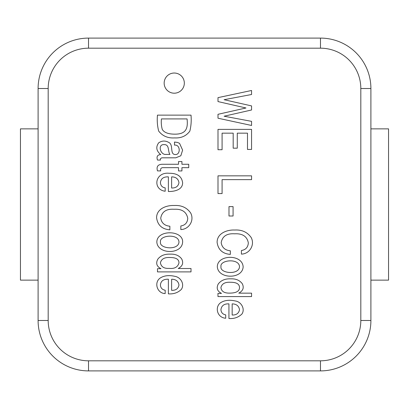 <?xml version="1.0" encoding="UTF-8"?>
<svg xmlns="http://www.w3.org/2000/svg" width="409" height="409" viewBox="0 0 409 409"><rect width="100%" height="100%" fill="white"/><g stroke="black" fill="none" stroke-linecap="round" stroke-linejoin="round"><path stroke-width="0.61" d="M370.902 128.861L388.55 128.861L388.55 280.139L370.902 280.139M38.098 280.139L20.45 280.139L20.45 128.861L38.098 128.861M165.18 293.575L165.18 290.221C162.174 289.664 160.589 287.905 160.42 284.945C160.865 280.952 163.518 279.045 168.385 279.229L168.385 293.866C173.636 294.214 177.971 292.706 181.397 289.352C184.802 284.183 180.758 277.179 174.791 276.315C168.902 274.991 164.004 275.584 160.088 278.1C153.769 282.645 157.168 293.427 165.18 293.575M157.485 271.893L191.003 271.893L191.003 268.509L178.217 268.509C182.521 266.223 183.692 263.053 181.729 259.015C179.254 255.579 175.441 253.958 170.277 254.142C164.643 253.938 160.461 255.656 157.731 259.301C155.676 263.411 156.754 266.54 160.977 268.687L157.485 268.687L157.485 271.893M182.618 242.22C183.483 230.011 156.913 229.352 156.841 242.087C157.562 254.444 181.806 254.756 182.618 242.22M180.839 225.962L180.839 229.567C189.05 229.388 194.628 220.328 190.65 212.951C186.826 207.567 181.34 205.083 174.188 205.502C166.233 205.165 156.535 208.866 156.596 217.823C157.659 225.19 162.082 229.193 169.873 229.832L169.873 226.228C164.597 225.702 161.55 223.012 160.732 218.155C161.867 211.724 166.305 208.759 174.055 209.26C181.974 208.83 186.54 211.872 187.757 218.38C187.409 222.757 185.103 225.287 180.839 225.962M165.18 191.243L165.18 187.864C162.245 187.409 160.66 185.655 160.42 182.593C160.901 178.575 163.554 176.673 168.385 176.877L168.385 191.509C174.173 191.617 182.67 189.94 182.618 182.772C181.785 176.391 177.327 173.222 169.254 173.273C154.74 171.744 152.424 189.628 165.18 191.243M178.528 167.67L178.528 170.936L181.928 170.936L181.928 167.67L188.733 167.67L188.733 164.265L181.928 164.265L181.928 161.55L178.528 161.55L178.528 164.265L162.404 164.265C157.905 164.372 156.264 166.581 157.485 170.896L160.711 170.896C160.308 168.958 160.947 167.884 162.624 167.67L178.528 167.67M174.5 142.046L174.5 145.139C180.614 144.249 180.712 155.175 175.144 154.525C169.715 154.346 173.539 144.99 169.096 142.623C165.563 140.486 162.097 140.548 158.707 142.802C155.63 147.025 156.315 150.962 160.757 154.612C157.593 154.73 156.458 156.402 157.353 159.638L157.485 160.062L160.466 160.062L160.287 158.881L161.734 157.813L175.793 157.813L180.819 155.768L182.618 150.118L179.551 143.36L177.46 142.424L174.5 142.046M191.003 115.133L157.465 115.133C156.949 120.619 157.353 125.926 158.666 131.059C162.511 136.039 167.828 138.324 174.612 137.91C181.161 138.273 186.243 136.003 189.848 131.105C191.115 125.952 191.504 120.629 191.003 115.133M225.712 318.233L225.712 314.874C222.711 314.316 221.121 312.558 220.932 309.603C221.586 305.549 224.255 303.647 228.938 303.887L228.938 318.519C234.112 318.882 238.447 317.379 241.949 314.005C245.323 309.051 241.3 301.735 235.323 300.973C229.413 299.654 224.505 300.242 220.599 302.732C214.602 306.965 217.026 317.701 225.712 318.233M217.971 296.571L251.561 296.571L251.561 293.146L238.769 293.146C243.084 290.83 244.25 287.68 242.261 283.693C239.659 280.252 235.84 278.636 230.809 278.841C225.226 278.601 221.039 280.318 218.242 284.004C216.182 288.11 217.266 291.239 221.489 293.386L217.971 293.386L217.971 296.571M243.15 266.898C242.455 253.866 217.281 254.49 217.327 266.765C218.099 279.189 242.389 279.424 243.15 266.898M241.417 250.507L241.417 254.112C249.654 253.938 255.124 244.822 251.157 237.496C247.343 232.113 241.857 229.618 234.7 230.022C226.775 229.653 217.026 233.457 217.107 242.368C218.176 249.751 222.588 253.759 230.339 254.398L230.339 250.794C225.052 250.252 221.995 247.552 221.177 242.701C222.327 236.264 226.791 233.299 234.567 233.805C242.506 233.365 247.097 236.407 248.335 242.92C247.992 247.297 245.686 249.827 241.417 250.507M228.984 216.008L233.074 216.008L233.074 206.622L228.984 206.622L228.984 216.008M222.087 179.643L251.561 179.643L251.561 175.839L217.997 175.839L217.997 193.569L222.087 193.569L222.087 179.643M217.997 149.73L222.087 149.73L222.087 133.16L233.186 133.16L233.186 148.176L237.281 148.176L237.281 133.16L247.486 133.16L247.486 149.443L251.561 149.443L251.561 129.377L217.997 129.377L217.997 149.73M217.997 101.575L245.978 107.981L217.997 114.3L217.997 118.216L251.561 125.466L251.561 121.35L224.091 116.212L251.561 109.985L251.561 105.916L224.091 99.709L251.561 94.505L251.561 90.481L217.997 97.639L217.997 101.575M174.244 93.201A10.087 10.087 0 0 1 165.512 78.073A10.087 10.087 0 0 1 182.981 78.073A10.087 10.087 0 0 1 174.244 93.201M360.815 88.523A40.338 40.338 0 0 0 320.477 48.185L88.523 48.185A40.338 40.338 0 0 0 48.185 88.523L48.185 320.477A40.338 40.338 0 0 0 88.523 360.815L320.477 360.815A40.338 40.338 0 0 0 360.815 320.477L360.815 88.523L370.902 88.523L370.902 320.477A50.425 50.425 0 0 1 320.477 370.902L88.523 370.902L88.523 360.815M88.523 370.902A50.425 50.425 0 0 1 38.098 320.477L38.098 88.523L48.185 88.523M38.098 88.523A50.425 50.425 0 0 1 88.523 38.098L320.477 38.098A50.425 50.425 0 0 1 370.902 88.523M239.485 266.203L239.505 266.612C239.219 275.354 219.592 273.452 220.998 266.678C219.51 259.976 238.933 257.921 239.505 266.612M239.505 287.604C239.454 291.254 236.157 293.089 229.607 293.12C224.29 293.222 221.402 291.382 220.932 287.604C221.826 283.744 225.027 281.965 230.538 282.266C236.509 282.266 239.495 284.045 239.505 287.604M232.164 303.887C236.371 303.938 238.82 305.86 239.505 309.649C238.82 313.34 236.376 315.129 232.164 315.027L232.164 303.887M187.066 118.917C188.022 127.905 186.627 134.433 174.234 134.152C168.171 134.06 164.188 132.506 162.291 129.479C161.345 126.095 161.054 122.572 161.422 118.917L187.066 118.917M165.916 154.413C160.323 155.098 157.271 144.004 164.27 144.628C169.653 144.469 167.726 151.581 169.919 154.413L165.916 154.413M171.632 176.877C175.855 176.923 178.298 178.845 178.973 182.639C178.304 186.325 175.86 188.12 171.632 188.017L171.632 176.877M178.973 241.954C178.667 250.681 159.029 248.784 160.486 242C159.035 235.241 178.528 233.283 178.973 241.954M178.973 262.859C177.864 267.092 174.571 268.933 169.096 268.376C164.086 268.682 161.192 266.842 160.42 262.859C161.304 258.994 164.505 257.215 170.032 257.522C175.993 257.522 178.973 259.301 178.973 262.859M171.632 279.229C175.855 279.275 178.298 281.193 178.973 284.991C178.283 288.688 175.839 290.472 171.632 290.354L171.632 279.229M320.477 360.815L320.477 370.902M360.815 320.477L370.902 320.477M38.098 320.477L48.185 320.477M320.477 48.185L320.477 38.098M88.523 38.098L88.523 48.185"/></g></svg>
